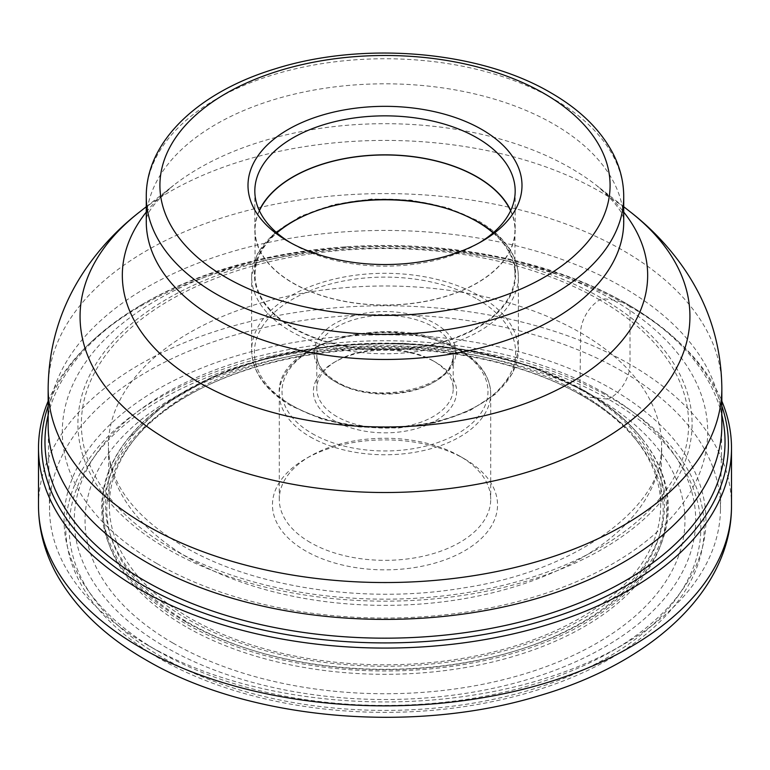 <?xml version="1.0" encoding="UTF-8"?>
<svg xmlns="http://www.w3.org/2000/svg" width="770" height="770" viewBox="0 0 770 770"><rect width="100%" height="100%" fill="white"/><g stroke="black" fill="none" stroke-linecap="round" stroke-linejoin="round"><path stroke-width="0.58" stroke-dasharray="3.85 2.89" d="M634.008 437.35A275.679 159.159 0 0 0 579.935 393.095A275.679 159.159 180 0 0 135.992 437.35A275.679 159.159 180 0 0 109.33 507.045A275.679 159.159 180 0 0 190.065 618.185A275.679 159.159 0 0 0 489.383 652.96A275.679 159.159 0 0 0 660.67 507.045A275.679 159.159 0 0 0 634.008 437.35L636.29 440.113A278.191 160.612 0 0 1 545.381 640.265A278.191 160.612 0 0 1 188.284 622.603A278.191 160.612 180 0 1 133.71 440.113A278.191 160.612 180 0 1 207.756 385.231A278.191 160.612 180 0 1 562.244 385.231A278.191 160.612 180 0 1 581.716 395.462L584.199 396.656L608.319 399.139A315.815 182.336 180 0 1 608.319 657.003A315.815 182.336 180 0 1 161.681 657.003A315.815 182.336 180 0 1 161.681 399.139A315.815 182.336 180 0 1 608.319 399.139L610.716 397.753A27.287 15.756 120 0 0 630.014 364.345L630.014 306.575A346.5 200.046 180 0 1 679.766 342.871A346.5 200.046 180 0 1 721.846 401.141M185.801 626.674A281.714 162.643 180 0 1 205.513 386.299A281.714 162.643 180 0 1 564.487 386.299A281.714 162.643 180 0 1 584.199 396.656A281.714 162.643 0 0 1 584.199 626.674A281.714 162.643 0 0 1 185.801 626.674M172.903 643.017A299.944 173.173 180 0 1 172.903 398.119A299.944 173.173 180 0 1 597.096 398.119A299.944 173.173 0 0 1 597.096 643.017A299.944 173.173 0 0 1 172.903 643.017M48.154 401.141A346.5 200.046 180 0 1 90.234 342.871A346.5 200.046 180 0 1 630.014 306.575L625.442 303.034L613.18 300.021L602.15 298.5A307.095 177.302 180 0 1 602.15 549.231A307.095 177.302 180 0 1 167.85 549.231A307.095 177.302 180 0 1 167.85 298.5A307.095 177.302 180 0 1 602.15 298.5L599.705 299.905A27.046 15.612 120 0 0 580.58 332.756L579.935 393.095L581.716 395.462A278.191 160.612 0 0 1 636.29 440.113M48.154 406.05A343.42 198.265 180 0 1 92.852 340.427A343.42 198.265 180 0 1 138.898 306.364A343.42 198.265 180 0 1 627.829 304.448A343.42 198.265 0 0 1 631.102 306.364A343.42 198.265 0 0 1 677.148 340.427L679.766 342.871M48.154 415.02A340.042 196.321 180 0 1 141.314 304.93A340.042 196.321 180 0 1 344.296 246.939A340.042 196.321 180 0 1 425.704 246.939A340.042 196.321 180 0 1 625.442 303.034A340.042 196.321 0 0 1 628.686 304.93L631.102 306.364M156.82 563.496A322.688 186.302 180 0 1 80.003 370.909A322.688 186.302 180 0 1 346.375 246.795A322.688 186.302 180 0 1 423.625 246.795A322.688 186.302 180 0 1 613.18 300.021A322.688 186.302 0 0 1 613.18 563.496A322.688 186.302 0 0 1 156.82 563.496M721.846 415.02A340.042 196.321 0 0 0 628.686 304.93M721.846 406.05A343.42 198.265 0 0 0 677.148 340.427M721.846 424.915A336.846 194.473 0 0 0 623.19 287.403A336.846 194.473 0 0 0 256.092 245.245A336.846 194.473 0 0 0 48.154 424.915M290.598 242.762A130.178 75.152 0 0 0 292.947 244.148L288.124 241.366L292.947 244.148A130.178 75.152 0 0 0 292.956 244.148A130.178 75.152 0 0 0 477.053 244.148A130.178 75.152 0 0 0 479.402 242.762M510.722 210.499A130.178 75.152 180 0 1 515.178 229.989A130.178 75.152 180 0 1 434.819 299.424A130.178 75.152 180 0 1 292.956 283.139A130.178 75.152 180 0 1 254.822 229.989A130.178 75.152 180 0 1 259.278 210.499M259.403 210.768A129.938 75.017 0 0 0 255.062 229.989A129.938 75.017 0 0 0 293.12 283.042A129.938 75.017 0 0 0 434.723 299.299A129.938 75.017 0 0 0 514.938 229.989A129.938 75.017 0 0 0 510.597 210.768M493.079 232.896A129.938 75.017 180 0 1 514.938 274.543A129.938 75.017 180 0 1 434.723 343.853A129.938 75.017 180 0 1 293.12 327.597A129.938 75.017 180 0 1 255.062 274.543A129.938 75.017 180 0 1 276.921 232.896M336.769 416.56A68.212 39.376 180 0 1 316.788 388.715A68.212 39.376 180 0 1 336.769 360.87A68.212 39.376 180 0 1 433.231 360.87L433.231 360.87A68.212 39.376 180 0 1 453.212 388.715A68.212 39.376 180 0 1 411.103 425.098A68.212 39.376 180 0 1 336.769 416.56M433.231 360.87L435.647 362.266A71.62 41.349 180 0 1 435.647 420.738A71.62 41.349 180 0 1 334.353 420.738A71.62 41.349 180 0 1 334.353 362.266A71.62 41.349 180 0 1 435.647 362.266L433.231 360.87M310.243 542.465A105.721 61.042 180 0 1 279.279 499.307A105.721 61.042 180 0 1 310.243 456.138A105.721 61.042 180 0 1 459.757 456.138L459.757 456.138A105.721 61.042 180 0 1 490.721 499.307A105.721 61.042 180 0 1 425.454 555.699A105.721 61.042 180 0 1 310.243 542.465M464.579 458.93L464.579 458.93A112.545 64.978 180 0 1 464.579 550.819A112.545 64.978 180 0 1 305.421 550.819A112.545 64.978 180 0 1 305.421 458.93A112.545 64.978 180 0 1 464.579 458.93L459.757 456.138L464.579 458.93M585.325 391.766A283.302 163.567 180 0 1 642.671 439.429A283.302 163.567 180 0 1 546.613 641.766A283.302 163.567 180 0 1 184.675 623.084A283.302 163.567 0 0 1 127.329 439.429A283.302 163.567 0 0 1 585.325 391.766M604.71 393.287A310.714 179.391 180 0 1 604.71 646.973A310.714 179.391 180 0 1 165.29 646.973A310.714 179.391 180 0 1 165.29 393.287A310.714 179.391 180 0 1 604.71 393.287M158.062 651.15A320.936 185.291 0 0 0 611.938 651.15A320.936 185.291 0 0 0 611.938 389.11A320.936 185.291 0 0 0 158.071 389.11A320.936 185.291 0 0 0 158.062 651.15L147.782 645.212L158.062 651.15M147.792 645.212A335.47 193.684 180 0 1 147.782 645.212A335.47 193.684 180 0 1 49.549 510.115A335.47 193.684 180 0 1 255.139 329.685A335.47 193.684 180 0 1 622.208 371.313A335.47 193.684 180 0 1 720.451 510.115A335.47 193.684 180 0 1 622.218 645.212A335.47 193.684 180 0 1 147.792 645.212M610.716 397.753A319.213 184.299 0 0 0 159.284 397.753A319.213 184.299 0 0 0 159.284 658.389A319.213 184.299 0 0 0 610.716 658.389A319.213 184.299 0 0 0 610.716 397.753M731.5 505.794A346.5 200.046 0 0 0 630.014 364.345A346.5 200.046 0 0 0 252.396 320.975A346.5 200.046 0 0 0 38.5 505.794M599.705 299.905A303.64 175.3 0 0 0 170.295 299.905A303.64 175.3 0 0 0 170.295 547.826A303.64 175.3 0 0 0 599.705 547.826A303.64 175.3 0 0 0 599.705 299.905M189.42 558.587A276.594 159.688 0 0 0 489.72 593.478A276.594 159.688 0 0 0 661.584 447.081A276.594 159.688 0 0 0 580.58 332.756A276.594 159.688 0 0 0 278.028 298.413A276.594 159.688 0 0 0 108.416 447.081A276.594 159.688 0 0 0 189.42 558.587M48.154 388.061A336.846 194.473 180 0 1 256.092 208.391A336.846 194.473 180 0 1 623.19 250.548A336.846 194.473 180 0 1 623.267 250.597A336.846 194.473 180 0 1 721.846 388.061M630.457 212.01A304.93 176.051 0 0 0 600.696 192.019A304.93 176.051 0 0 0 600.619 191.98A304.93 176.051 0 0 0 139.543 212.01M146.271 212.087A262.666 151.651 180 0 1 173.558 185.358A262.666 151.651 180 0 1 570.734 168.11A262.666 151.651 180 0 1 596.442 185.358A262.666 151.651 180 0 1 623.729 212.087M623.729 206.735L596.442 185.358C632.054 216.668 621.698 222.28 623.729 221.644A238.729 137.83 0 0 0 553.803 124.182A238.729 137.83 0 0 0 293.639 94.306A238.729 137.83 0 0 0 146.271 221.644C148.302 222.28 137.946 216.668 173.558 185.358L146.271 206.735M146.271 196.571A238.729 137.83 180 0 1 293.639 69.242A238.729 137.83 180 0 1 553.803 99.118A238.729 137.83 180 0 1 553.909 99.176A238.729 137.83 180 0 1 623.729 196.571M292.639 327.866A130.621 75.412 0 0 0 477.313 327.905A130.621 75.412 0 0 0 477.467 221.279A130.621 75.412 0 0 0 477.361 221.221A130.621 75.412 0 0 0 292.687 221.192A130.621 75.412 0 0 0 292.533 327.808A130.621 75.412 0 0 0 292.639 327.866M323.429 208.487A133.345 76.99 0 0 0 251.655 276.776A133.345 76.99 0 0 0 290.608 331.148A133.345 76.99 0 0 0 290.714 331.216A133.345 76.99 0 0 0 436.032 347.905A133.345 76.99 0 0 0 518.345 276.776A133.345 76.99 0 0 0 479.392 222.395A133.345 76.99 0 0 0 479.286 222.338A133.345 76.99 0 0 0 446.571 208.487M290.714 404.722A133.345 76.99 180 0 1 251.655 350.283A133.345 76.99 180 0 1 333.968 279.163A133.345 76.99 180 0 1 479.286 295.853A133.345 76.99 180 0 1 518.345 350.283A133.345 76.99 180 0 1 436.032 421.411A133.345 76.99 180 0 1 290.714 404.722M477.361 299.193A130.621 75.412 180 0 1 477.361 405.838A130.621 75.412 180 0 1 292.639 405.838A130.621 75.412 180 0 1 292.639 299.193A130.621 75.412 180 0 1 477.361 299.193M334.844 381.477A70.936 40.954 0 0 0 334.921 381.516A70.936 40.954 180 0 0 435.194 381.448A70.936 40.954 180 0 0 435.156 323.554A70.936 40.954 180 0 0 435.079 323.516A70.936 40.954 0 0 0 334.806 323.573A70.936 40.954 0 0 0 334.844 381.477M336.846 382.632A68.212 39.376 0 0 0 411.151 391.112A68.212 39.376 0 0 0 453.212 354.739A68.212 39.376 0 0 0 433.231 326.894A68.212 39.376 0 0 0 433.154 326.855A68.212 39.376 0 0 0 358.849 318.376A68.212 39.376 0 0 0 316.788 354.739A68.212 39.376 0 0 0 336.769 382.584A68.212 39.376 0 0 0 336.846 382.632M312.168 433.548A102.997 59.463 0 0 0 457.775 433.577A102.997 59.463 0 0 0 457.929 349.513A102.997 59.463 180 0 0 457.832 349.455A102.997 59.463 180 0 0 312.225 349.426A102.997 59.463 180 0 0 312.071 433.491A102.997 59.463 0 0 0 312.168 433.548M310.243 436.888A105.721 61.042 0 0 0 425.454 450.123A105.721 61.042 0 0 0 490.721 393.73A105.721 61.042 0 0 0 459.863 350.629A105.721 61.042 0 0 0 459.757 350.562A105.721 61.042 0 0 0 344.546 337.337A105.721 61.042 0 0 0 279.279 393.73A105.721 61.042 0 0 0 310.137 436.831A105.721 61.042 0 0 0 310.243 436.888M582.649 390.765A279.52 161.373 0 0 0 187.351 390.765A279.52 161.373 0 0 0 187.351 618.984A279.52 161.373 0 0 0 582.649 618.984A279.52 161.373 0 0 0 582.649 390.765M185.272 621.554A282.455 163.076 0 0 0 546.132 640.178A282.455 163.076 0 0 0 641.891 438.457A282.455 163.076 0 0 0 584.728 390.939A282.455 163.076 0 0 0 128.109 438.457A282.455 163.076 0 0 0 185.272 621.554M135.992 437.35L133.71 440.113M207.756 385.231L205.513 386.299M562.244 385.231L564.487 386.299M92.852 340.427L90.234 342.871M141.314 304.93L138.898 306.364M346.375 246.795L344.296 246.939M423.625 246.795L425.704 246.939M660.67 507.045L661.584 447.081C665.049 501.867 582.813 570.262 462.905 588.001C365.394 604.594 252.781 587.298 183.818 546.488C149.062 525.775 126.338 503.166 115.664 478.651C110.957 468.006 108.541 457.476 108.416 447.081L109.33 507.045M477.053 244.148L481.876 241.366M515.178 191.008L515.178 229.989M254.822 191.008L254.822 229.989M514.938 229.989L514.938 274.543M478.728 221.086C504.456 236.284 517.671 254.841 518.345 276.776L518.345 350.283L512.502 373.277L495.649 394.028L469.402 410.872L435.993 422.528L398.244 428.043L359.369 426.984L322.668 419.419L291.272 405.973C265.544 390.775 252.329 372.218 251.655 350.283L251.655 276.776L257.498 253.782L274.361 233.031L300.608 216.187L334.016 204.531L371.766 199.016L410.641 200.084L447.332 207.65L478.728 221.086M453.212 388.715L453.212 354.739C457.495 386.184 375.5 407.07 336.201 381.342C323.333 373.537 316.865 364.662 316.788 354.739L316.788 388.715M336.769 360.87L334.353 362.266M279.279 499.307L279.279 393.73C275.102 339.637 398.687 310.753 459.19 349.32C479.652 361.38 490.163 376.183 490.721 393.73L490.721 499.307M310.243 456.138L305.421 458.93M642.671 439.429L641.891 438.457C627.579 420.458 608.396 404.5 584.353 390.592L530.915 366.395L469.142 350.302L402.537 343.189L334.931 345.461L270.193 357.001L212.029 377.146L163.75 404.799L127.329 439.429M611.938 651.15L622.218 645.212M720.451 510.115L721.837 426.772M49.549 510.115L48.163 426.772M255.062 229.989L255.062 274.543"/><path stroke-width="1.16" d="M721.846 401.141A346.5 200.046 180 0 1 731.5 448.034A346.5 200.046 180 0 1 517.604 632.853A346.5 200.046 180 0 1 139.986 589.483A346.5 200.046 180 0 1 38.5 448.034A346.5 200.046 180 0 1 48.154 401.141M721.846 406.05A343.42 198.265 0 0 1 546.816 619.523A343.42 198.265 0 0 1 142.171 584.844A343.42 198.265 180 0 1 48.154 406.05M721.846 415.02A340.042 196.321 0 0 1 536.344 617.656A340.042 196.321 0 0 1 144.558 580.667A340.042 196.321 180 0 1 48.154 415.02M146.81 562.427A336.846 194.473 0 0 0 512.416 604.941A336.846 194.473 0 0 0 721.837 426.772A336.846 194.473 0 0 0 721.846 424.915L721.846 388.061A336.846 194.473 180 0 1 513.908 567.74A336.846 194.473 180 0 1 146.81 525.583A336.846 194.473 180 0 1 146.733 525.535A336.846 194.473 180 0 1 48.154 388.061L48.154 424.915A336.846 194.473 0 0 0 48.163 426.772A336.846 194.473 0 0 0 146.81 562.427M288.124 241.366A136.993 79.098 0 0 0 481.876 241.366A136.993 79.098 0 0 0 481.876 129.514A136.993 79.098 0 0 0 288.124 129.504A136.993 79.098 0 0 0 288.124 241.366L288.124 241.366M479.402 242.762A130.178 75.152 0 0 0 515.178 191.008A130.178 75.152 0 0 0 477.044 137.859A130.178 75.152 0 0 0 335.181 121.573A130.178 75.152 0 0 0 254.822 191.008A130.178 75.152 0 0 0 290.598 242.762M259.278 210.499A130.178 75.152 180 0 1 477.044 176.85A130.178 75.152 180 0 1 510.722 210.499M510.597 210.768A129.938 75.017 0 0 0 476.88 176.946A129.938 75.017 0 0 0 351.207 157.552A129.938 75.017 0 0 0 259.403 210.768M276.921 232.896A129.938 75.017 180 0 1 476.88 221.5A129.938 75.017 180 0 1 493.079 232.896M139.986 647.252A346.5 200.046 0 0 0 517.604 690.623A346.5 200.046 0 0 0 731.5 505.794C731.789 590.6 651.102 663.249 538.875 695.81C412.191 734.551 247.507 719.96 145.636 659.746C104.325 635.991 74.266 606.808 55.479 572.187C44.265 550.954 38.606 528.817 38.5 505.794A346.5 200.046 0 0 0 139.986 647.252M48.154 388.061C48.693 344.777 61.042 305.324 85.201 269.692C100.206 247.728 118.32 228.498 139.543 212.01A304.93 176.051 0 0 0 169.304 440.912A304.93 176.051 0 0 0 169.381 440.95A304.93 176.051 0 0 0 583.833 449.94A304.93 176.051 0 0 0 630.457 212.01C651.68 228.498 669.794 247.728 684.8 269.692C708.958 305.324 721.307 344.777 721.846 388.061M623.729 212.087A262.666 151.651 180 0 1 535.006 399.822A262.666 151.651 180 0 1 199.266 382.575A262.666 151.651 180 0 1 146.271 212.087M146.271 221.644A238.729 137.83 0 0 0 216.197 319.098A238.729 137.83 0 0 0 476.361 348.974A238.729 137.83 0 0 0 623.729 221.644L623.729 196.571A238.729 137.83 180 0 1 476.361 323.91A238.729 137.83 180 0 1 216.197 294.034A238.729 137.83 180 0 1 216.091 293.976A238.729 137.83 180 0 1 146.271 196.571L146.271 221.644M225.841 277.325A225.09 129.957 180 0 1 225.735 277.267A225.09 129.957 180 0 1 225.889 93.516A225.09 129.957 180 0 1 544.159 93.545A225.09 129.957 180 0 1 544.265 93.603A225.09 129.957 0 0 1 544.111 277.354A225.09 129.957 0 0 1 225.841 277.325M446.571 208.487A133.345 76.99 0 0 0 323.429 208.487M38.5 448.034L38.5 505.794M731.5 448.034L731.5 505.794M623.729 206.735L630.457 212.01M146.271 206.735L139.543 212.01M146.271 196.571C145.915 141.054 198.968 91.842 274.823 68.944C363.045 40.849 479.825 50.705 550.983 92.872C579.627 109.388 600.234 129.476 612.795 153.124C620.033 167.1 623.671 181.585 623.729 196.571"/></g></svg>

